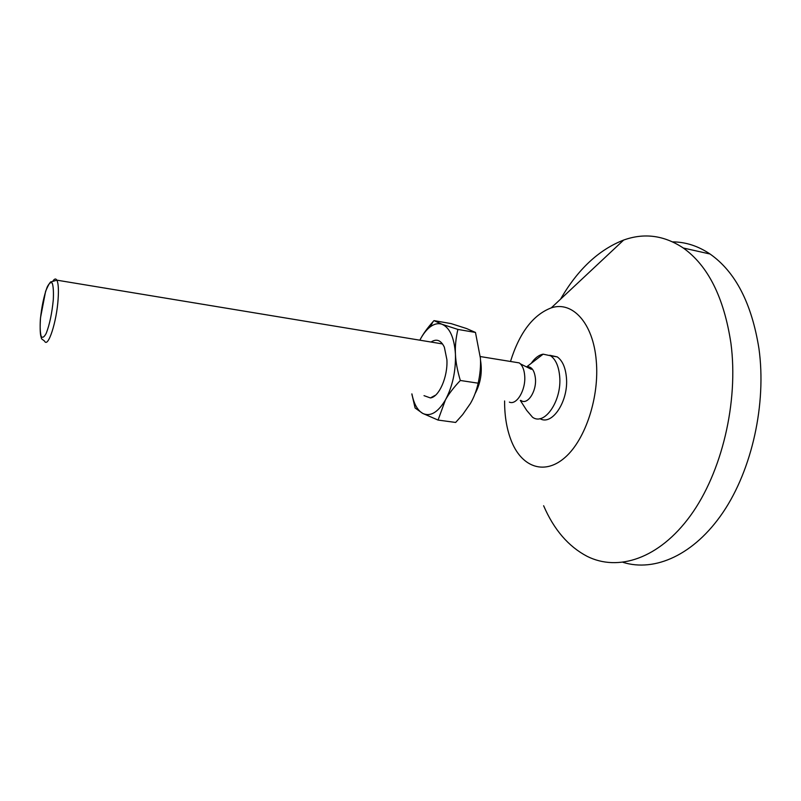 <?xml version="1.0" encoding="UTF-8"?>
<svg xmlns="http://www.w3.org/2000/svg" width="801" height="801" viewBox="0 0 801 801"><rect width="100%" height="100%" fill="white"/><g stroke="black" fill="none" stroke-linecap="round" stroke-linejoin="round"><path stroke-width="1.2" d="M424.019 395.654L430.407 397.937L434.943 395.454M430.407 397.937C439.068 397.036 447.929 376.79 446.898 359.689L444.355 347.183C440.961 340.165 436.535 338.453 431.078 342.037M411.914 393.912L411.964 394.162C413.947 404.004 417.551 410.432 422.788 413.436C430.407 416.91 437.947 412.425 445.406 399.979C452.545 386.472 455.879 371.203 455.439 354.162C454.277 337.682 449.842 327.739 442.132 324.315C438.277 322.973 434.302 323.824 430.207 326.868C426.492 329.722 423.118 334.007 420.094 339.724L419.854 340.185M420.094 339.724C422.948 334.177 427.283 328.14 433.091 321.622L433.992 320.62L451.103 323.604L466.582 328.55L475.474 332.445L480.41 358.207C480.89 365.727 480.139 374.047 478.177 383.188L460.325 380.475C453.596 387.584 448.63 394.092 445.406 399.979L438.057 420.074L422.788 413.436L415.098 407.999L411.844 393.902M475.474 332.445L457.882 329.421C455.839 338.302 455.018 346.553 455.439 354.162C455.719 361.732 457.351 370.503 460.325 380.475M478.177 383.188C476.385 390.978 473.791 397.777 470.367 403.564L462.638 414.638L455.649 422.447L438.057 420.074M433.992 320.62L442.132 324.315L457.882 329.421M526.307 366.808L526.888 366.688C531.664 366.468 534.507 370.432 535.438 378.583C536.69 391.709 527.188 405.646 520.83 400.37M520.32 400.45L526.698 410.382L532.535 417.241C544.58 426.202 562.142 400.46 559.659 376.22C558.708 366.227 555.694 359.409 550.597 355.774L543.138 354.162C538.793 355.003 534.818 358.067 531.213 363.354M539.964 418.633C552.129 426.192 568.85 400.82 566.397 377.301C565.436 367.329 562.382 360.53 557.256 356.896L549.756 355.274M514.172 362.072L519.238 362.893L520.41 363.864C522.843 366.417 524.275 370.382 524.695 375.769C525.957 389.847 516.685 405.526 509.356 402.122M480.49 360.17C482.472 372.075 480.65 383.268 475.033 393.742M510.487 361.471C519.489 332.685 533.086 314.813 551.268 307.864C572.325 300.695 593.221 322.953 596.254 360.72C599.589 396.655 585.611 439.318 565.306 457.221C545.01 475.363 522.552 467.534 511.969 442.472C506.983 430.558 504.53 416.72 504.6 400.971M543.629 505.741C553.902 529.601 568.38 546.452 587.053 556.294C618.002 571.904 659.013 558.888 690.442 515.664C721.801 472.56 738.672 402.072 730.943 343.339C724.004 297.571 708.124 265.792 683.293 248.01C664.169 235.314 644.294 232.66 623.669 240.05C598.747 249.752 577.711 269.456 560.56 299.163M623.068 562.362C654.777 572.194 694.107 555.103 723.103 512.25C752.019 469.456 766.617 403.724 758.947 348.575C751.708 303.299 735.408 271.779 710.056 254.017C698.192 246.037 685.756 241.992 672.73 241.872M53.297 299.794C51.965 313.331 49.612 324.515 46.218 333.346C44.165 337.211 42.473 338.212 41.161 336.34C40.21 332.785 39.94 327.249 40.34 319.739C41.632 306.803 43.905 295.929 47.169 287.118C49.201 283.033 50.914 281.762 52.305 283.284C53.337 286.588 53.667 292.095 53.297 299.794M442.542 343.939L56.861 280.16L51.544 281.802C50.623 281.041 48.641 284.215 45.597 291.334L40.491 317.867C39.97 326.688 40.08 332.745 40.801 336.03L41.592 338.843L44.526 341.046C47.92 348.655 56.671 322.162 58.123 299.013C58.763 289.421 58.343 283.133 56.861 280.16C55.78 278.317 54.398 278.708 52.726 281.331M430.207 326.868L433.091 321.622M411.964 394.162L412.074 395.273M526.888 366.688L543.138 354.162M557.256 356.896L550.597 355.774M531.323 369.311L520.41 363.864M519.238 362.893L480.3 356.555M551.268 307.864L623.669 240.05M710.056 254.017L683.293 248.01"/></g></svg>
